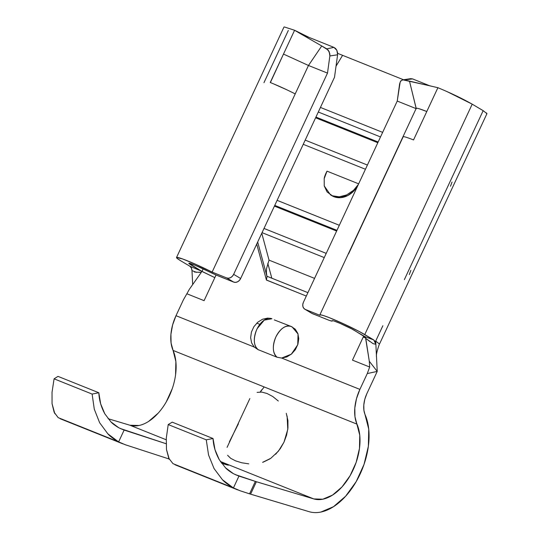 <?xml version="1.0" encoding="UTF-8"?>
<svg xmlns="http://www.w3.org/2000/svg" width="539" height="539" viewBox="0 0 539 539"><rect width="100%" height="100%" fill="white"/><g stroke="black" fill="none" stroke-linecap="round" stroke-linejoin="round"><path stroke-width="0.81" d="M261.563 389.913L260.283 391.981L264.198 386.948M172.985 463.655L168.761 458.224L166.484 449.513L166.302 438.059L168.215 424.57L206.262 439.824L213.04 438.517L214.987 449.681L219.238 459.646L225.531 467.825L233.515 473.747L238.952 476.078L233.434 487.916L238.952 476.078L234.91 474.461L256.382 481.738L250.588 494.162L309.137 511.686L249.55 493.839L255.345 481.415L249.55 493.839L240.212 490.8L250.588 494.162L256.382 481.738L313.786 498.919L220.363 461.478L313.786 498.919L255.345 481.415L238.952 476.078L233.515 473.747C229.729 471.517 227.074 469.543 225.531 467.825L219.238 459.646C215.459 452.753 213.39 445.713 213.04 438.517L206.262 439.824L208.559 454.997L214.064 468.586L222.445 479.744L233.178 487.782L240.212 490.8L172.985 463.655L233.178 487.782C228.085 484.77 224.507 482.088 222.445 479.744L214.064 468.586L208.559 454.997L206.262 439.824L168.215 424.57L172.224 422.158L213.04 438.517L172.224 422.158L168.215 424.57L166.302 438.059L166.484 449.513L169.313 459.336M58.172 417.637L54.143 412.288L52.054 403.65L52.034 392.257L54.082 378.823L92.122 394.076L98.819 392.736L100.665 403.859L104.788 413.777L110.946 421.902L118.782 427.764L124.132 430.061L118.614 441.892L124.132 430.061L120.157 428.465L166.12 443.725L124.132 430.061L118.782 427.764C115.07 425.561 112.456 423.607 110.946 421.902L104.788 413.777C101.11 406.925 99.115 399.911 98.819 392.736L92.122 394.076L94.291 409.195L99.634 422.717L107.827 433.801L118.364 441.764L125.392 444.776L58.172 417.637L118.364 441.764C113.358 438.786 109.841 436.132 107.827 433.801L99.634 422.717L94.291 409.195L92.122 394.076L54.082 378.823L57.996 376.377L98.819 392.736L57.996 376.377L54.082 378.823L52.034 392.257L52.054 403.65L54.83 413.696M277.113 200.346L339.321 225.282L277.113 200.346M365.442 169.259L303.235 144.324L365.442 169.259M357.856 185.537L354.083 190.718L347.736 195.569L340.655 197.672L333.904 196.701L331.748 195.61M327.005 171.146L358.651 183.833L327.005 171.146L324.202 178.631C324.39 176.893 325.32 174.4 327.005 171.146M336.963 230.342L274.749 205.406L336.963 230.342M274.418 206.12L336.632 231.056L274.418 206.12M326.216 253.384L264.009 228.448L326.216 253.384M315.605 117.792L377.819 142.727L315.605 117.792M318.3 112.018L380.514 136.953L318.3 112.018M382.65 132.372L320.435 107.436L382.65 132.372M175.586 374.746L175.869 361.541L173.08 350.431A45.889 27.294 111.8 0 1 166.207 401.993A45.889 27.294 111.8 0 1 129.892 425.217L108.096 418.695L129.892 425.217L166.201 439.763L129.892 425.217L138.941 425.493M227.256 464.975L221.623 463.291L228.395 465.231M226.218 464.214L226.036 464.611L226.218 464.214L220.721 462.011L228.347 465.17M125.392 444.776L169.145 459.012L125.392 444.776M148.663 421.37L158.068 413.265M166.207 401.993L172.251 388.707M258.457 349.885C253.714 346.045 253.067 339.442 256.51 330.097L257.224 328.574L264.245 320.146L271.946 318.751A16.999 10.113 111.8 0 0 256.705 329.659A16.999 10.113 111.8 0 0 258.033 349.616L277.059 357.236L258.033 349.616L254.213 347.035L176.004 315.692A34.84 20.725 111.8 0 0 173.08 350.431L171.085 343.033L170.924 334.308L172.608 324.943L176.004 315.692L183.395 299.846L176.004 315.692L254.213 347.035L251.598 342.865L250.635 337.65L251.437 332.024L253.909 326.668L257.75 322.234L262.486 319.263L267.553 318.111L270.565 318.381M377.226 371.411L366.904 393.558L364.829 399.197L363.805 404.91L363.899 410.233L368.737 429.145L368.366 446.265L364.047 464.355L356.212 481.583L345.661 496.19L333.466 506.707L320.867 512.05C316.703 512.899 312.795 512.778 309.137 511.686A59.485 35.385 -68.2 0 0 356.212 481.583A59.485 35.385 -68.2 0 0 365.119 414.74A21.243 12.64 -68.2 0 1 366.904 393.558L377.226 371.411L375.71 341.086L379.409 343.976L375.71 341.086L382.872 325.724L375.71 341.086L377.226 371.411L369.296 361.271L377.226 371.411L367.281 373.554L369.68 367.032L352.466 360.133L363.744 335.938L352.466 360.133L369.68 367.032L367.281 373.554L377.226 371.411M313.786 498.919L322.834 499.202L332.55 495.078L341.962 486.966L350.101 475.694L356.144 462.408L359.473 448.455L359.762 435.249L354.972 416.741L354.81 408.016L356.495 398.644L359.89 389.394L367.281 373.554L359.89 389.394L281.681 358.051L359.89 389.394A34.84 20.725 -68.2 0 0 356.973 424.132A45.889 27.294 -68.2 0 1 350.101 475.694A45.889 27.294 -68.2 0 1 313.786 498.919M259.852 324.363L256.773 323.13L259.852 324.363M266.461 279.997L306.32 296.059L266.434 280.071L256.719 244.073L266.434 280.071L266.987 276.44L257.689 241.991L266.933 276.238L266.381 272.599L266.549 268.543L269.028 260.121L314.567 278.373L269.028 260.121L261.772 233.239L269.028 260.121M216.065 274.971L204.086 300.661L186.865 293.762L183.395 299.846L186.865 293.762L204.086 300.661L214.832 277.619L201.963 271.447L203.176 268.846L201.963 271.447L188.845 263.248L194.95 265.175L216.213 275.038L233.717 282.106L226.71 277.942L212.123 272.094L196.304 264.575L182.512 258.915L176.536 257.48L177.425 258.619L180.868 260.876L189.89 266.232L201.357 271.083L214.832 277.619L216.065 274.971M290.966 326.371A16.999 10.113 -68.2 0 0 275.732 337.279A16.999 10.113 -68.2 0 0 277.059 357.236C272.545 352.964 272.155 346.2 275.88 336.949C280.529 328.244 285.683 324.781 291.356 326.546L295.271 329.221L297.838 333.432L298.754 338.667L297.899 344.3L295.385 349.636L291.511 354.029L286.755 356.953L281.681 358.051L291.329 354.184L297.75 344.758L298.047 334.032L292.071 326.863L290.966 326.371A16.999 10.113 -68.2 0 1 291.356 326.546L274.297 319.91M173.08 350.431L356.973 424.132L173.08 350.431M262.587 462.354L270.841 458.278L278.42 451.163L283.986 442.175L287.779 429.367L287.098 416.034M238.406 423.816L229.412 441.724M486.771 113.507L483.16 110.663L472.204 104.162C462.341 98.57 450.9 93.085 437.897 87.702L426.794 111.512C419.281 108.548 415.771 107.605 416.27 108.689L397.243 101.062L303.41 302.298L302.783 304.495L302.931 306.624L303.834 308.369L305.337 309.453L319.923 315.302L305.337 309.453L312.344 313.617L329.356 320.388L332.085 321.123L332.462 320.638L334.018 321.022L340.217 323.44L351.799 328.952L364.95 336.659L373.776 339.941L359.129 331.451L343.922 323.973L328.938 317.525L323.575 315.591L320.456 314.823L319.923 315.302A27.193 2.021 25 0 1 319.822 314.958A27.193 2.021 25 0 1 337.535 321.103A27.193 2.021 25 0 1 364.762 334.584L373.776 339.941L375.245 341.632L375.872 344.327L372.995 343.612L365.772 338.371L369.296 361.271L365.476 337.333L354.615 330.515A13.596 1.011 25 0 0 340.998 323.777A13.596 1.011 25 0 0 332.145 320.705A13.596 1.011 25 0 0 332.199 320.873A13.596 1.011 25 0 1 332.246 321.049A13.596 1.011 25 0 1 326.937 319.465L311.744 313.314M271.818 278.191L267.795 263.301L271.818 278.191M238.312 264.359L233.656 274.344L240.663 278.508L334.503 77.266L337.603 54.776L329.861 55.962L327.496 73.109L238.312 264.359L327.496 73.109L308.47 65.482L212.123 272.094L226.71 277.942L228.597 278.212L230.584 277.625L232.356 276.264L233.656 274.344L238.312 264.359M270.376 82.548L283.487 54.075L308.47 65.482L321.736 45.963L328.184 50.066L329.848 53.866L329.861 55.962L337.603 54.776L334.503 77.266L240.663 278.508L239.37 280.428L237.591 281.789L235.61 282.375L233.717 282.106L219.13 276.258A13.596 1.011 25 0 1 206.639 270.551A13.596 1.011 25 0 0 188.839 263.261L188.839 263.261A13.596 1.011 25 0 0 191.015 264.945L191.52 263.854L191.015 264.945L201.357 271.083L189.89 266.232C191.17 266.906 191.877 268.476 191.999 270.955L192.679 284.572L191.978 270.625L191.412 268.051L189.89 266.232L180.868 260.876A27.193 2.021 25 0 1 176.516 257.521A27.193 2.021 25 0 1 212.123 272.094L295.217 93.901C286.566 89.535 278.239 85.735 270.234 82.494L294.59 30.265L283.487 54.075L308.47 65.482L295.217 93.901M263.962 82.683L288.318 30.454M404.358 279.64L458.804 162.893L404.358 279.64M483.16 110.663L458.804 162.893L483.16 110.663L472.204 104.162L364.762 334.584L472.204 104.162L446.73 91.448M411.762 139.23L413.541 139.931L426.794 111.512L413.548 139.931C406.002 136.953 402.492 136.01 403.017 137.108L348.578 253.856M304.811 309.197L311.818 313.354A5.949 4.763 -59.3 0 0 312.344 313.617L305.337 309.453A5.949 4.763 120.7 0 1 304.811 309.197A5.949 4.763 120.7 0 1 303.41 302.298L397.243 101.062L400.167 82.056L401.232 80.655L402.653 79.907L404.257 79.907L437.897 87.702L426.794 111.512L419.389 108.831M365.563 337.016L364.95 336.659L365.563 337.016M365.698 338L363.212 337.091L365.698 338M262.149 232.693L324.256 257.588L262.042 232.653M337.663 53.361L403.522 79.759L337.663 53.361M486.501 112.907L486.629 113.729M284.349 26.95L294.59 30.265L301.099 34.085L294.59 30.265L309.305 37.514L333.937 47.385L301.597 34.422M336.033 66.189L342.582 55.335L336.033 66.189M292.893 92.735L288.574 90.626M286.836 89.797L273.044 83.639M321.736 45.963L301.099 34.085L321.736 45.963L308.47 65.482L327.496 73.109L329.861 55.962L329.262 51.811L326.749 48.84L321.736 45.963M337.616 54.709L336.855 50.289L335.581 48.497L333.937 47.385L326.749 48.84L333.937 47.385L336.855 50.289L337.636 53.085M319.822 314.958L416.169 108.48L409.492 81.14L416.189 108.359M416.27 108.689L397.243 101.062L399.608 83.922C400.369 81.591 400.908 80.5 401.232 80.655L402.923 79.853L410.705 78.66L412.571 78.903L404.257 79.907L412.571 78.903L429.691 85.768L412.571 78.903L410.684 78.667M402.923 79.853L430.708 85.997M434.67 86.927L437.897 87.702M266.94 276.258L307.904 292.657L266.933 276.238L266.381 272.552M267.048 277.086L266.933 276.238M198.77 272.175L201.263 272.438L201.357 271.083L201.263 272.438L189.425 289.173L201.263 272.438L194.397 272.033M189.425 289.173L186.865 293.762L189.425 289.173M369.296 361.271L369.68 367.032M191.985 270.625L196.634 272.363M375.872 344.327L373.776 339.941L364.95 336.659L365.772 338.377L369.794 341.49M372.988 343.612L373.951 343.929M275.624 454.276L280.314 448.616L283.986 442.175L286.566 435.222L287.947 427.919L287.92 420.561L286.276 413.332M263.409 462.078L269.965 458.864M227.606 455.307L230.705 458.325L235.509 460.832L241.674 462.758L248.742 463.85M227.081 447.363L249.86 398.564M278.292 400.989L272.795 396.542L267.115 393.524L261.765 392.082L257.069 392.385M277.059 357.236L281.681 358.051M226.71 277.942L233.717 282.106A5.949 4.763 -59.3 0 0 240.663 278.508L233.656 274.344A5.949 4.763 120.7 0 1 226.71 277.942M367.409 165.055L305.195 140.12L367.409 165.055M378.149 142.013L315.942 117.078L378.149 142.013M450.483 186.272L452.039 182.02M409.296 274.6L410.853 270.349M358.368 184.446L353.49 190.368L346.651 194.929L339.24 196.829L332.374 195.792L327.106 191.965L324.235 185.942L324.202 178.631L324.235 185.942L330.488 194.862L332.374 195.792C336.504 197.476 341.261 197.193 346.651 194.929L353.584 190.287M330.488 194.862L332.011 195.765A21.243 17.005 -59.3 0 0 333.904 196.701A21.243 17.005 -59.3 0 0 357.862 185.517M237.564 489.836L174.986 464.753M122.744 443.813L60.166 418.736M176.516 257.521L283.959 27.091M379.517 344.023L486.966 113.601M379.416 343.97C377.004 350.902 376.033 355.194 376.498 356.858"/></g></svg>
